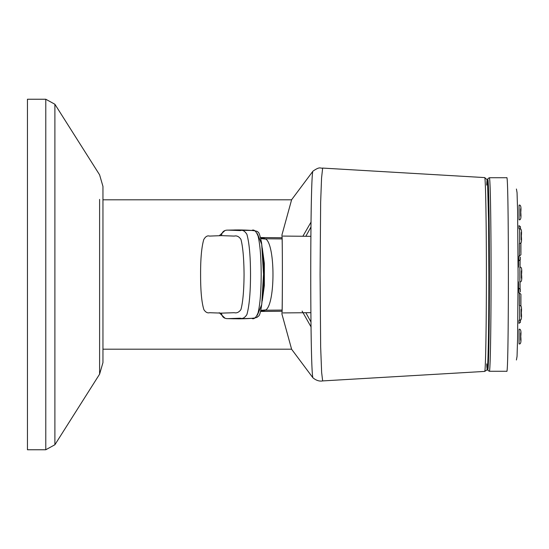 <?xml version="1.0" encoding="UTF-8"?>
<svg xmlns="http://www.w3.org/2000/svg" width="549" height="549" viewBox="0 0 549 549"><rect width="100%" height="100%" fill="white"/><g stroke="black" fill="none" stroke-linecap="round" stroke-linejoin="round"><path stroke-width="0.82" d="M487.903 188.582A86.282 1.503 90 0 1 489.269 274.5A86.282 1.503 90 0 1 487.903 360.419M516.424 189.014L517.048 192.582L517.59 210.397L518.091 274.562L517.59 338.609L517.048 356.425L516.424 359.986M489.379 371.268L506.754 371.268C508.93 377.245 508.93 171.755 506.754 177.732L489.379 177.732A96.768 1.688 90 0 1 491.067 274.5A96.768 1.688 90 0 1 489.379 371.268L487.951 370.445L487.45 368.002M260.693 310.569L265.97 309.917C275.31 302.918 275.303 246.041 265.977 239.083L260.713 238.424M281.795 311.262L260.651 311.448L265.448 310.226L281.795 310.082M263.342 286.352L263.541 284.958L264.344 285.542L262.285 300.777M262.264 248.004L264.323 263.184M263.026 292.59L264.344 285.549L264.344 263.472L263.541 264.055L263.541 284.958M264.344 263.458L263.026 256.438M263.541 264.048L263.342 262.655M281.795 238.918L265.448 238.774L260.501 237.545M486.702 185.123C487.711 163.334 488.912 212.381 488.871 274.5C488.871 322.723 488.219 362.916 487.437 368.104L486.949 369.957L484.685 371.412C485.57 372.654 486.421 326.477 486.393 274.5C486.421 222.304 485.57 176.38 484.685 177.588L322.654 168.083C319.964 168.612 320.335 166.093 312.985 171.13L312.971 171.144C310.048 172.777 309.972 372.668 312.964 377.849L312.971 377.856C316.245 380.491 319.47 381.514 322.654 380.917L321.639 372.435L320.657 347.133L320.088 274.5L320.65 202.149L321.556 178.027L322.654 168.09M312.971 171.144L291.622 199.726L281.966 234.848C282.529 235.747 282.522 313.273 281.96 314.152L291.622 349.267L312.964 377.849M311.118 221.954L302.863 236.255M302.115 311.091L311.125 327.053M281.966 234.848L281.925 235.054C282.605 239.261 282.461 312.182 281.925 313.946L281.96 314.152M484.685 177.581L487.258 179.859L487.56 182.138L488.589 221.666L488.871 274.5C488.912 336.633 487.711 385.652 486.702 363.877M283.023 236.084L310.892 236.324M283.016 312.916L310.899 312.676M234.505 229.976L238.712 229.942C251.627 230.106 257.989 230.834 257.797 232.124C258.792 231.692 260.034 235.212 261.516 242.679C263.314 256.678 263.959 269.882 263.465 282.303C261.324 324.404 257.323 314.488 257.701 316.773C257.062 318.056 250.735 318.743 238.719 318.825L251.682 318.331C253.892 319.628 256.026 317.809 258.071 312.868C260.102 304.208 261.139 291.437 261.18 274.541C261.139 257.653 260.109 244.847 258.092 236.118C256.06 231.012 253.933 229.132 251.71 230.463L228.034 230.127C224.109 230.017 221.933 231.85 221.494 235.638L234.299 236.084C236.77 235.452 238.987 236.537 240.936 239.337C242.878 246.7 243.921 258.421 244.065 274.5C243.941 290.586 242.898 302.273 240.936 309.567C238.993 312.264 236.784 313.307 234.299 312.704L221.494 313.129C221.933 316.917 224.116 318.756 228.034 318.64L240.435 318.207C242.589 318.996 244.737 317.809 246.865 314.632C249.26 306.246 250.481 292.864 250.522 274.486C250.468 256.15 249.26 242.747 246.885 234.286C244.73 230.985 242.583 229.75 240.435 230.58L228.034 230.127L238.781 229.942M224.953 230.546L219.367 235.651M219.229 312.69L225.063 318.255M257.364 233.668L261.701 244.223L263.52 274.308L261.736 304.523L257.399 315.126M221.494 313.129L209.54 312.704C207.515 313.287 205.635 312.271 203.892 309.67C201.675 302.574 200.577 290.997 200.598 274.932C200.515 258.929 201.572 247.139 203.761 239.563C205.511 236.544 207.412 235.391 209.45 236.091L221.494 235.638M234.286 318.791L227.917 318.64M99.602 349.589L99.602 374.157L54.893 444.752L54.893 104.248L99.602 174.843L102.951 186.386L102.951 362.615L99.602 374.157L99.602 199.411M45.78 99.239L27.45 99.239L27.45 449.761L45.78 449.761L45.78 99.239L54.893 104.248M519.066 320.17L518.956 323.354L520.418 322.373L520.473 319.916M520.356 291.89L520.322 289.241L518.839 288.218L518.963 292.857M519.924 283.854L520.095 288.849L520.013 281.795M518.489 281.829L518.537 288.218M520.013 267.205L520.095 260.151L519.924 265.146M518.537 260.782L518.489 267.171M518.963 256.143L518.839 260.782L520.301 259.801L520.356 257.11M520.85 296.535L520.85 303.817M520.905 306.184L520.919 294.271L519.34 292.864L519.423 305.539M521.159 309.211L521.159 316.498M519.642 305.546L519.642 320.163C521.317 320.753 521.879 318.276 521.33 312.731C521.886 307.454 521.324 305.059 519.642 305.546M521.372 270.856L521.372 278.144M519.862 267.191L519.862 281.809C521.536 282.399 522.099 279.921 521.55 274.376C522.106 269.099 521.543 266.704 519.862 267.191M520.85 245.183L520.85 252.465M519.423 243.461L519.34 256.136L520.919 254.743L520.905 242.816M520.473 229.084L520.438 226.668L518.956 225.646L519.066 228.83M520.589 208.798L520.589 216.086M519.073 205.134L519.073 219.751C520.747 220.341 521.31 217.864 520.761 212.319C521.317 207.042 520.754 204.647 519.073 205.134M521.159 232.502L521.159 239.789M519.642 228.837L519.642 243.454C521.317 244.044 521.879 241.567 521.33 236.022C521.886 230.745 521.324 228.35 519.642 228.837M520.589 332.914L520.589 340.202M519.073 329.249L519.073 343.866C520.747 344.456 521.31 341.979 520.761 336.434C521.317 331.157 520.754 328.762 519.073 329.249M487.45 181.033A95.149 1.661 90 0 1 489.427 274.493A95.149 1.661 90 0 1 487.45 367.967M260.741 310.357L265.97 309.917M260.761 238.643L265.977 239.083M311.029 322.071L305.827 312.717M305.827 236.283L311.022 226.936M238.671 318.825L228.034 318.64M489.379 177.732L487.944 178.555L487.45 180.998M281.795 237.738L260.651 237.552M484.685 371.412L322.654 380.917M54.893 444.752L45.78 449.761M102.951 349.191L291.581 349.191M102.951 199.809L291.581 199.809"/></g></svg>
